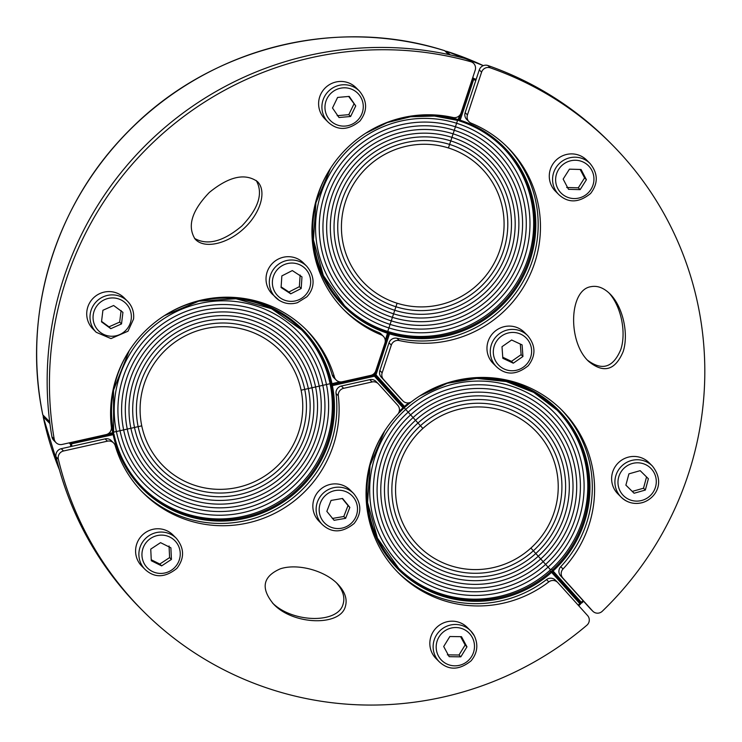 <?xml version="1.0" encoding="UTF-8"?>
<svg xmlns="http://www.w3.org/2000/svg" width="742" height="742" viewBox="0 0 742 742"><rect width="100%" height="100%" fill="white"/><g stroke="black" fill="none" stroke-linecap="round" stroke-linejoin="round"><path stroke-width="1.11" d="M590.901 286.69C597.375 285.401 603.738 287.803 609.998 293.915C622.788 306.557 628.966 333.594 623.178 351.56C615.239 370.397 603.747 373.68 588.703 361.437C567.5 341.969 569.031 289.844 590.901 286.69M587.581 360.25C602.244 371.185 613.346 367.522 620.896 349.269C626.48 331.869 620.933 305.88 608.839 292.802M611.25 143.837L608.969 141.546A330.709 324.625 135.1 0 0 487.995 65.546A6.78 6.659 135.1 0 0 479.295 69.887L465.16 112.645A6.78 6.659 135.1 0 0 466.737 119.443L469.018 121.734A6.78 6.659 -44.9 0 1 467.441 114.936L481.586 72.178A6.78 6.659 -44.9 0 1 490.286 67.837A330.709 324.625 -44.9 0 1 611.25 143.837A330.709 324.625 -44.9 0 1 602.263 611.269A6.78 6.659 -44.9 0 1 592.626 611.018L562.881 578.083A6.78 6.659 -44.9 0 1 563.039 568.984L560.757 566.693A6.78 6.659 135.1 0 0 560.6 575.792L590.335 608.728A6.78 6.659 135.1 0 0 590.558 608.969L592.849 611.26M563.039 568.984A115.325 113.201 -44.9 0 0 561.963 410.252A115.325 113.201 -44.9 0 0 411.838 401.505A6.78 6.659 -44.9 0 1 402.785 400.763L383.503 379.403A6.78 6.659 -44.9 0 1 382.149 372.836L391.322 345.113A6.78 6.659 -44.9 0 1 399.279 340.559A115.325 113.201 -44.9 0 0 525.54 283.63A115.325 113.201 -44.9 0 0 507.834 147.575A115.325 113.201 -44.9 0 0 471.17 123.172A6.78 6.659 -44.9 0 1 469.018 121.734M399.279 340.559L396.998 338.269A115.325 113.201 135.1 0 0 522.85 282.062A115.325 113.201 135.1 0 0 506.684 146.443M560.757 566.693A115.325 113.201 135.1 0 0 560.813 409.12M396.998 338.269A6.78 6.659 135.1 0 0 389.031 342.823L379.867 370.546A6.78 6.659 135.1 0 0 381.212 377.103L400.504 398.473A6.78 6.659 135.1 0 0 400.726 398.704L403.008 400.995M195.09 239.045C187.058 226.245 191.788 210.719 209.3 192.475C228.935 176.457 244.971 172.821 257.409 181.558C266.99 190.898 260.785 212.796 244.174 228.258C227.701 243.849 204.922 249.154 195.6 239.573L195.09 239.045M194.515 238.368C207.398 245.76 223.175 241.632 241.873 225.976C258.624 208.381 263.41 193.217 256.213 180.492M473.628 63.385L471.346 61.094A6.78 6.659 135.1 0 0 468.462 59.406A330.709 324.625 135.1 0 0 51.931 436.843A6.78 6.659 135.1 0 0 53.749 440.368L56.03 442.659A6.78 6.659 -44.9 0 1 54.212 439.134A330.709 324.625 -44.9 0 1 470.743 61.697A6.78 6.659 -44.9 0 1 475.205 70.175L461.06 112.932A6.78 6.659 -44.9 0 1 453.102 117.496A115.325 113.201 -44.9 0 0 326.842 174.416A115.325 113.201 -44.9 0 0 344.548 310.471A115.325 113.201 -44.9 0 0 381.212 334.883A6.78 6.659 -44.9 0 1 384.94 343.11L375.767 370.833A6.78 6.659 -44.9 0 1 370.74 375.396L342.285 381.759A6.78 6.659 -44.9 0 1 334.484 377.214L332.203 374.923A115.325 113.201 135.1 0 0 305.352 328.882M334.484 377.214A115.325 113.201 -44.9 0 0 306.502 330.014A115.325 113.201 -44.9 0 0 175.464 309.358A115.325 113.201 -44.9 0 0 111.393 427.132A6.78 6.659 -44.9 0 1 106.069 434.608L62.189 444.43A6.78 6.659 -44.9 0 1 56.03 442.659M343.407 309.312A115.325 113.201 135.1 0 0 378.921 332.592L381.212 334.883M383.364 336.312L381.082 334.021A6.78 6.659 135.1 0 0 378.921 332.592M332.203 374.923A6.78 6.659 135.1 0 0 333.844 377.697L336.135 379.987M345.373 606.455C340.29 626.638 292.96 625.061 273.529 604.062C260.442 588.248 262.733 576.488 280.411 568.78C297.421 563.261 324.18 570.31 337.48 583.806C344.909 591.522 347.534 599.063 345.373 606.455M272.425 602.912C292.58 623.03 338.092 623.837 343.082 604.164C345.16 597.217 342.897 590.048 336.312 582.674M587.599 615.582A6.78 6.659 -44.9 0 1 586.876 625.218A330.709 324.625 -44.9 0 1 142.993 610.954A330.709 324.625 -44.9 0 1 58.349 459.224A6.78 6.659 -44.9 0 1 63.543 450.988L107.423 441.165A6.78 6.659 -44.9 0 1 115.223 445.71A115.325 113.201 -44.9 0 0 143.206 492.911A115.325 113.201 -44.9 0 0 274.243 513.575A115.325 113.201 -44.9 0 0 338.315 395.792A6.78 6.659 -44.9 0 1 343.639 388.316L372.094 381.954A6.78 6.659 -44.9 0 1 378.476 383.957L397.758 405.317A6.78 6.659 -44.9 0 1 397.601 414.416A115.325 113.201 -44.9 0 0 398.677 573.139A115.325 113.201 -44.9 0 0 548.802 581.886A6.78 6.659 -44.9 0 1 557.854 582.637L587.599 615.582M113.572 442.937L111.291 440.646A6.78 6.659 135.1 0 0 105.132 438.874L61.252 448.697A6.78 6.659 135.1 0 0 56.067 456.933A330.709 324.625 135.1 0 0 140.702 608.663L142.993 610.954M557.632 582.405L555.35 580.114A6.78 6.659 135.1 0 0 546.52 579.595L548.802 581.886M397.545 571.989A115.325 113.201 135.1 0 0 546.52 579.595M142.074 491.751A115.325 113.201 135.1 0 0 272.694 510.913A115.325 113.201 135.1 0 0 336.033 393.501L338.315 395.792M378.253 383.716L375.962 381.425A6.78 6.659 135.1 0 0 369.813 379.663L341.357 386.025A6.78 6.659 135.1 0 0 336.033 393.501M183.46 86.777A310.351 304.656 135.1 0 0 86.981 183.024M558.809 194.608L555.517 191.315A22.047 21.639 -44.9 0 1 552.734 164.288A22.047 21.639 -44.9 0 1 586.736 160.17L590.029 163.472A22.047 21.639 135.1 0 0 556.027 167.59A22.047 21.639 135.1 0 0 558.809 194.608C568.298 203.299 578.89 202.937 590.576 193.514C598.321 183.413 598.135 173.396 590.029 163.472M563.15 179.082L569.439 169.167L581.069 169.491L586.412 179.731L580.133 189.646L568.502 189.321L563.15 179.082M566.665 187.485L578.296 187.819L580.133 189.646M578.296 187.819L584.585 177.904L586.412 179.731M584.585 177.904L580.151 169.464M496.5 366.798L493.207 363.506A22.047 21.639 -44.9 0 1 496.574 330.069A22.047 21.639 -44.9 0 1 524.418 332.36L527.71 335.662A22.047 21.639 135.1 0 0 499.858 333.371A22.047 21.639 135.1 0 0 496.5 366.798C505.988 375.489 516.58 375.127 528.267 365.704C536.002 355.603 535.817 345.587 527.71 335.662M502 346.7L511.637 340.003L522.108 344.891L522.943 356.494L513.297 363.19L502.826 358.303L502 346.7M502.751 357.245L511.47 361.363L513.297 363.19M511.47 361.363L521.116 354.657L522.943 356.494M521.116 354.657L520.318 344.056M652.376 466.013C665.964 483.2 655.047 498.893 642.424 502.622C634.299 504.634 627.203 502.816 621.156 497.159L617.863 493.857A22.047 21.639 -44.9 0 1 618.188 462.962A22.047 21.639 -44.9 0 1 649.083 462.72L652.376 466.013A22.047 21.639 135.1 0 0 621.481 466.264A22.047 21.639 135.1 0 0 642.368 502.594M645.345 490.054L634.095 493.244L625.877 485.147L628.919 473.86L640.17 470.66L648.378 478.757L645.345 490.054L643.518 488.217L646.551 476.921M625.886 485.12L632.258 491.417L643.518 488.217M632.258 491.417L634.095 493.244M322.362 524.585L319.079 521.283A22.047 21.639 -44.9 0 1 320.192 489.646A22.047 21.639 -44.9 0 1 350.289 490.147L353.582 493.449A22.047 21.639 135.1 0 0 323.484 492.938A22.047 21.639 135.1 0 0 322.362 524.585C331.86 533.275 342.452 532.914 354.138 523.49C361.873 513.381 361.688 503.373 353.582 493.449M334.113 520.309L326.832 511.359L331.053 500.433L342.563 498.457L349.844 507.398L345.624 518.324L334.113 520.309M332.286 518.472L343.796 516.497L348.017 505.571L349.844 507.398M343.796 516.497L345.624 518.324M348.017 505.571L342.257 498.513M439.366 661.883L436.073 658.59A22.047 21.639 -44.9 0 1 436.398 627.695A22.047 21.639 -44.9 0 1 467.284 627.444L470.576 630.746A22.047 21.639 135.1 0 0 439.691 630.997A22.047 21.639 135.1 0 0 439.366 661.883C448.854 670.582 459.446 670.212 471.133 660.788C477.458 652.997 478.497 644.631 474.249 635.69L470.576 630.746A22.047 21.639 135.1 0 1 474.24 635.662M461.487 636.682L466.968 646.848L460.828 656.846L449.188 656.679L443.697 646.514L449.847 636.515L461.487 636.682M460.828 656.846L458.992 655.01L465.141 645.011L460.606 636.673M465.141 645.011L466.968 646.848M447.361 654.852L458.992 655.01M145.117 569.476L141.824 566.174A22.047 21.639 -44.9 0 1 145.645 532.431A22.047 21.639 -44.9 0 1 173.044 535.038L176.336 538.33A22.047 21.639 135.1 0 0 148.938 535.733A22.047 21.639 135.1 0 0 145.117 569.476C154.614 578.166 165.197 577.795 176.884 568.372C184.628 558.272 184.443 548.255 176.336 538.33M150.747 549.117L160.55 542.652L170.892 547.809L171.43 559.422L161.635 565.886L151.294 560.729L150.747 549.117M151.247 559.756L159.808 564.05L161.635 565.886M159.808 564.05L169.603 557.594L171.43 559.422M169.603 557.594L169.065 545.973M96.247 332.295L92.954 328.994A22.047 21.639 -44.9 0 1 93.279 298.108A22.047 21.639 -44.9 0 1 124.174 297.857L127.457 301.159A22.047 21.639 135.1 0 0 96.571 301.4A22.047 21.639 135.1 0 0 96.247 332.295L110.985 338.593L128.014 331.201L133.56 319.032C134.256 312.104 132.224 306.149 127.457 301.159A22.047 21.639 135.1 0 1 133.532 318.977M122.931 312.345L121.521 323.92L110.799 328.669L101.506 321.842L102.915 310.267L113.628 305.509L122.931 312.345M110.799 328.669L108.972 326.842L119.694 322.084L121.104 310.508M119.694 322.084L121.521 323.92M101.561 321.379L108.972 326.842M306.771 266.267C317.288 279.094 312.744 290.753 306.789 296.874L297.44 302.68C290.892 304.61 284.743 303.784 279.011 300.213L272.258 294.11A22.047 21.639 -44.9 0 1 272.583 263.215A22.047 21.639 -44.9 0 1 303.478 262.965L306.771 266.267A22.047 21.639 135.1 0 0 275.876 266.517A22.047 21.639 135.1 0 0 278.992 300.204M290.743 293.832L281.079 287.525L281.858 275.903L292.311 270.58L301.975 276.877L301.196 288.508L290.743 293.832L288.916 291.996L299.369 286.672L300.148 275.05M299.369 286.672L301.196 288.508M281.116 286.885L288.916 291.996M328.14 122.161L324.848 118.868A22.047 21.639 -44.9 0 1 338.936 81.537A22.047 21.639 -44.9 0 1 356.067 87.723L359.36 91.025A22.047 21.639 135.1 0 0 323.327 99.215A22.047 21.639 135.1 0 0 328.14 122.161C337.638 130.852 348.221 130.49 359.907 121.067C367.652 110.966 367.466 100.949 359.36 91.025M337.601 97.434L349.222 96.404L355.733 105.93L350.623 116.494L339.011 117.514L332.499 107.989L337.601 97.434M355.733 105.93L348.657 96.451M337.183 115.687L348.796 114.658L350.623 116.494M348.796 114.658L353.897 104.103M344.019 305.138A111.931 109.872 135.1 0 0 387.751 331.451L388.919 327.927A108.202 106.208 -44.9 0 1 346.162 302.003A108.202 106.208 -44.9 0 1 331.841 170.465A108.202 106.208 -44.9 0 1 456.608 123.255L455.44 126.78A104.464 102.554 -44.9 0 1 496.723 151.804A104.464 102.554 -44.9 0 1 510.552 278.807A104.464 102.554 -44.9 0 1 390.088 324.393L388.919 327.927A108.202 106.208 135.1 0 0 513.687 280.708A108.202 106.208 135.1 0 0 499.366 149.17A108.202 106.208 135.1 0 0 456.608 123.255L457.564 120.362L456.608 123.255A108.202 106.208 -44.9 0 1 499.366 149.17A108.202 106.208 -44.9 0 1 513.687 280.708A108.202 106.208 -44.9 0 1 388.919 327.927L387.751 331.451A111.931 109.872 135.1 0 0 516.627 282.915A111.931 109.872 135.1 0 0 502.51 147.046M455.44 126.78L454.271 130.304A100.736 98.89 -44.9 0 1 494.079 154.438A100.736 98.89 -44.9 0 1 507.417 276.905A100.736 98.89 -44.9 0 1 391.257 320.869L390.088 324.393A104.464 102.554 135.1 0 0 510.552 278.807A104.464 102.554 135.1 0 0 496.723 151.804A104.464 102.554 135.1 0 0 455.44 126.78L456.608 123.255A108.202 106.208 135.1 0 0 331.841 170.465A108.202 106.208 135.1 0 0 346.162 302.003A108.202 106.208 135.1 0 0 388.919 327.927L390.088 324.393A104.464 102.554 -44.9 0 1 348.805 299.369A104.464 102.554 -44.9 0 1 334.976 172.367A104.464 102.554 -44.9 0 1 455.44 126.78A104.464 102.554 135.1 0 0 334.976 172.367A104.464 102.554 135.1 0 0 348.805 299.369A104.464 102.554 135.1 0 0 390.088 324.393L391.257 320.869A100.736 98.89 135.1 0 0 507.417 276.905A100.736 98.89 135.1 0 0 494.079 154.438A100.736 98.89 135.1 0 0 454.271 130.304L453.102 133.838A97.007 95.226 -44.9 0 1 491.445 157.081A97.007 95.226 -44.9 0 1 504.282 275.004A97.007 95.226 -44.9 0 1 392.416 317.335L391.257 320.869A100.736 98.89 -44.9 0 1 351.439 296.735A100.736 98.89 -44.9 0 1 338.111 174.268A100.736 98.89 -44.9 0 1 454.271 130.304L455.44 126.78M453.102 133.838L451.943 137.363A93.279 91.563 -44.9 0 1 488.802 159.715A93.279 91.563 -44.9 0 1 501.147 273.102A93.279 91.563 -44.9 0 1 393.585 313.81L392.416 317.335A97.007 95.226 135.1 0 0 504.282 275.004A97.007 95.226 135.1 0 0 491.445 157.081A97.007 95.226 135.1 0 0 453.102 133.838L454.271 130.304A100.736 98.89 135.1 0 0 338.111 174.268A100.736 98.89 135.1 0 0 351.439 296.735A100.736 98.89 135.1 0 0 391.257 320.869L392.416 317.335A97.007 95.226 -44.9 0 1 354.082 294.101A97.007 95.226 -44.9 0 1 341.246 176.169A97.007 95.226 -44.9 0 1 453.102 133.838A97.007 95.226 135.1 0 0 341.246 176.169A97.007 95.226 135.1 0 0 354.082 294.101A97.007 95.226 135.1 0 0 392.416 317.335L393.585 313.81A93.279 91.563 135.1 0 0 501.147 273.102A93.279 91.563 135.1 0 0 488.802 159.715A93.279 91.563 135.1 0 0 451.943 137.363L450.774 140.897A89.541 87.899 -44.9 0 1 486.158 162.35A89.541 87.899 -44.9 0 1 498.012 271.201A89.541 87.899 -44.9 0 1 394.753 310.277L393.585 313.81A93.279 91.563 -44.9 0 1 356.726 291.458A93.279 91.563 -44.9 0 1 344.381 178.071A93.279 91.563 -44.9 0 1 451.943 137.363L453.102 133.838M450.774 140.897L449.606 144.421A85.812 84.236 -44.9 0 1 483.515 164.984A85.812 84.236 -44.9 0 1 494.877 269.3A85.812 84.236 -44.9 0 1 395.922 306.752L394.753 310.277A89.541 87.899 135.1 0 0 498.012 271.201A89.541 87.899 135.1 0 0 486.158 162.35A89.541 87.899 135.1 0 0 450.774 140.897L451.943 137.363A93.279 91.563 135.1 0 0 344.381 178.071A93.279 91.563 135.1 0 0 356.726 291.458A93.279 91.563 135.1 0 0 393.585 313.81L394.753 310.277A89.541 87.899 -44.9 0 1 359.369 288.823A89.541 87.899 -44.9 0 1 347.516 179.972A89.541 87.899 -44.9 0 1 450.774 140.897A89.541 87.899 135.1 0 0 347.516 179.972A89.541 87.899 135.1 0 0 359.369 288.823A89.541 87.899 135.1 0 0 394.753 310.277L395.922 306.752A85.812 84.236 135.1 0 0 494.877 269.3A85.812 84.236 135.1 0 0 483.515 164.984A85.812 84.236 135.1 0 0 449.606 144.421L448.437 147.955A82.084 80.572 -44.9 0 1 480.872 167.618A82.084 80.572 -44.9 0 1 491.733 267.398A82.084 80.572 -44.9 0 1 397.091 303.218L395.922 306.752A85.812 84.236 -44.9 0 1 362.013 286.189A85.812 84.236 -44.9 0 1 350.651 181.873A85.812 84.236 -44.9 0 1 449.606 144.421L450.774 140.897M398.157 567.816A111.931 109.872 135.1 0 0 550.527 569.819L548.069 567.101A108.202 106.208 -44.9 0 1 400.29 564.681A108.202 106.208 -44.9 0 1 405.716 409.426L408.165 412.144A104.464 102.554 -44.9 0 1 550.852 414.481A104.464 102.554 -44.9 0 1 545.62 564.384L548.069 567.101A108.202 106.208 135.1 0 0 553.495 411.847A108.202 106.208 135.1 0 0 405.716 409.426L403.796 407.302L405.716 409.426A108.202 106.208 -44.9 0 1 553.495 411.847A108.202 106.208 -44.9 0 1 548.069 567.101L550.527 569.819A111.931 109.872 135.1 0 0 556.639 409.714M408.165 412.144L410.623 414.861A100.736 98.89 -44.9 0 1 548.208 417.115A100.736 98.89 -44.9 0 1 543.163 561.666L545.62 564.384A104.464 102.554 135.1 0 0 550.852 414.481A104.464 102.554 135.1 0 0 408.165 412.144L405.716 409.426A108.202 106.208 135.1 0 0 400.29 564.681A108.202 106.208 135.1 0 0 548.069 567.101L545.62 564.384A104.464 102.554 -44.9 0 1 402.934 562.046A104.464 102.554 -44.9 0 1 408.165 412.144A104.464 102.554 135.1 0 0 402.934 562.046A104.464 102.554 135.1 0 0 545.62 564.384L543.163 561.666A100.736 98.89 135.1 0 0 548.208 417.115A100.736 98.89 135.1 0 0 410.623 414.861L413.081 417.579A97.007 95.226 -44.9 0 1 545.574 419.749A97.007 95.226 -44.9 0 1 540.705 558.949L543.163 561.666A100.736 98.89 -44.9 0 1 405.577 559.403A100.736 98.89 -44.9 0 1 410.623 414.861L408.165 412.144M413.081 417.579L415.529 420.297A93.279 91.563 -44.9 0 1 542.931 422.383A93.279 91.563 -44.9 0 1 538.256 556.231L540.705 558.949A97.007 95.226 135.1 0 0 545.574 419.749A97.007 95.226 135.1 0 0 413.081 417.579L410.623 414.861A100.736 98.89 135.1 0 0 405.577 559.403A100.736 98.89 135.1 0 0 543.163 561.666L540.705 558.949A97.007 95.226 -44.9 0 1 408.211 556.769A97.007 95.226 -44.9 0 1 413.081 417.579A97.007 95.226 135.1 0 0 408.211 556.769A97.007 95.226 135.1 0 0 540.705 558.949L538.256 556.231A93.279 91.563 135.1 0 0 542.931 422.383A93.279 91.563 135.1 0 0 415.529 420.297L417.987 423.014A89.541 87.899 -44.9 0 1 540.287 425.027A89.541 87.899 -44.9 0 1 535.798 553.504L538.256 556.231A93.279 91.563 -44.9 0 1 410.855 554.135A93.279 91.563 -44.9 0 1 415.529 420.297L413.081 417.579M417.987 423.014L420.436 425.732A85.812 84.236 -44.9 0 1 537.644 427.661A85.812 84.236 -44.9 0 1 533.35 550.787L535.798 553.504A89.541 87.899 135.1 0 0 540.287 425.027A89.541 87.899 135.1 0 0 417.987 423.014L415.529 420.297A93.279 91.563 135.1 0 0 410.855 554.135A93.279 91.563 135.1 0 0 538.256 556.231L535.798 553.504A89.541 87.899 -44.9 0 1 413.498 551.501A89.541 87.899 -44.9 0 1 417.987 423.014A89.541 87.899 135.1 0 0 413.498 551.501A89.541 87.899 135.1 0 0 535.798 553.504L533.35 550.787A85.812 84.236 135.1 0 0 537.644 427.661A85.812 84.236 135.1 0 0 420.436 425.732L422.894 428.449A82.084 80.572 -44.9 0 1 535.01 430.295A82.084 80.572 -44.9 0 1 530.892 548.069L533.35 550.787A85.812 84.236 -44.9 0 1 416.141 548.867A85.812 84.236 -44.9 0 1 420.436 425.732L417.987 423.014M142.687 487.577A111.931 109.872 135.1 0 0 273.807 504.792A111.931 109.872 135.1 0 0 330.069 383.716L326.452 384.532A108.202 106.208 -44.9 0 1 271.757 501.74A108.202 106.208 -44.9 0 1 144.82 484.443A108.202 106.208 -44.9 0 1 116.401 431.529L120.028 430.712A104.464 102.554 -44.9 0 1 172.83 317.548A104.464 102.554 -44.9 0 1 295.39 334.243A104.464 102.554 -44.9 0 1 322.826 385.339L326.452 384.532A108.202 106.208 135.1 0 0 298.034 331.609A108.202 106.208 135.1 0 0 171.096 314.32A108.202 106.208 135.1 0 0 116.401 431.529L113.554 432.159L116.401 431.529A108.202 106.208 -44.9 0 1 171.096 314.32A108.202 106.208 -44.9 0 1 298.034 331.609A108.202 106.208 -44.9 0 1 326.452 384.532L330.069 383.716A111.931 109.872 135.1 0 0 301.169 329.485M120.028 430.712L123.645 429.906A100.736 98.89 -44.9 0 1 174.565 320.776A100.736 98.89 -44.9 0 1 292.747 336.887A100.736 98.89 -44.9 0 1 319.208 386.146L322.826 385.339A104.464 102.554 135.1 0 0 295.39 334.243A104.464 102.554 135.1 0 0 172.83 317.548A104.464 102.554 135.1 0 0 120.028 430.712L116.401 431.529A108.202 106.208 135.1 0 0 144.82 484.443A108.202 106.208 135.1 0 0 271.757 501.74A108.202 106.208 135.1 0 0 326.452 384.532L322.826 385.339A104.464 102.554 -44.9 0 1 270.023 498.503A104.464 102.554 -44.9 0 1 147.463 481.808A104.464 102.554 -44.9 0 1 120.028 430.712A104.464 102.554 135.1 0 0 147.463 481.808A104.464 102.554 135.1 0 0 270.023 498.503A104.464 102.554 135.1 0 0 322.826 385.339L319.208 386.146A100.736 98.89 135.1 0 0 292.747 336.887A100.736 98.89 135.1 0 0 174.565 320.776A100.736 98.89 135.1 0 0 123.645 429.906L127.272 429.089A97.007 95.226 -44.9 0 1 176.299 324.013A97.007 95.226 -44.9 0 1 290.103 339.521A97.007 95.226 -44.9 0 1 315.582 386.962L319.208 386.146A100.736 98.89 -44.9 0 1 268.289 495.276A100.736 98.89 -44.9 0 1 150.107 479.174A100.736 98.89 -44.9 0 1 123.645 429.906L120.028 430.712M127.272 429.089L130.889 428.282A93.279 91.563 -44.9 0 1 178.034 327.241A93.279 91.563 -44.9 0 1 287.46 342.155A93.279 91.563 -44.9 0 1 311.965 387.769L315.582 386.962A97.007 95.226 135.1 0 0 290.103 339.521A97.007 95.226 135.1 0 0 176.299 324.013A97.007 95.226 135.1 0 0 127.272 429.089L123.645 429.906A100.736 98.89 135.1 0 0 150.107 479.174A100.736 98.89 135.1 0 0 268.289 495.276A100.736 98.89 135.1 0 0 319.208 386.146L315.582 386.962A97.007 95.226 -44.9 0 1 266.554 492.048A97.007 95.226 -44.9 0 1 152.75 476.54A97.007 95.226 -44.9 0 1 127.272 429.089A97.007 95.226 135.1 0 0 152.75 476.54A97.007 95.226 135.1 0 0 266.554 492.048A97.007 95.226 135.1 0 0 315.582 386.962L311.965 387.769A93.279 91.563 135.1 0 0 287.46 342.155A93.279 91.563 135.1 0 0 178.034 327.241A93.279 91.563 135.1 0 0 130.889 428.282L134.506 427.475A89.541 87.899 -44.9 0 1 179.777 330.478A89.541 87.899 -44.9 0 1 284.826 344.789A89.541 87.899 -44.9 0 1 308.338 388.576L311.965 387.769A93.279 91.563 -44.9 0 1 264.811 488.811A93.279 91.563 -44.9 0 1 155.393 473.906A93.279 91.563 -44.9 0 1 130.889 428.282L127.272 429.089M134.506 427.475L138.133 426.659A85.812 84.236 -44.9 0 1 181.512 333.705A85.812 84.236 -44.9 0 1 282.183 347.423A85.812 84.236 -44.9 0 1 304.721 389.392L308.338 388.576A89.541 87.899 135.1 0 0 284.826 344.789A89.541 87.899 135.1 0 0 179.777 330.478A89.541 87.899 135.1 0 0 134.506 427.475L130.889 428.282A93.279 91.563 135.1 0 0 155.393 473.906A93.279 91.563 135.1 0 0 264.811 488.811A93.279 91.563 135.1 0 0 311.965 387.769L308.338 388.576A89.541 87.899 -44.9 0 1 263.076 485.583A89.541 87.899 -44.9 0 1 158.027 471.263A89.541 87.899 -44.9 0 1 134.506 427.475A89.541 87.899 135.1 0 0 158.027 471.263A89.541 87.899 135.1 0 0 263.076 485.583A89.541 87.899 135.1 0 0 308.338 388.576L304.721 389.392A85.812 84.236 135.1 0 0 282.183 347.423A85.812 84.236 135.1 0 0 181.512 333.705A85.812 84.236 135.1 0 0 138.133 426.659L141.75 425.852A82.084 80.572 -44.9 0 1 183.246 336.933A82.084 80.572 -44.9 0 1 279.539 350.057A82.084 80.572 -44.9 0 1 301.104 390.199L304.721 389.392A85.812 84.236 -44.9 0 1 261.342 482.346A85.812 84.236 -44.9 0 1 160.671 468.629A85.812 84.236 -44.9 0 1 138.133 426.659L134.506 427.475M395.922 306.752L397.091 303.218A82.084 80.572 -44.9 0 1 364.647 283.555A82.084 80.572 -44.9 0 1 353.786 183.775A82.084 80.572 -44.9 0 1 448.437 147.955L449.606 144.421A85.812 84.236 135.1 0 0 350.651 181.873A85.812 84.236 135.1 0 0 362.013 286.189A85.812 84.236 135.1 0 0 395.922 306.752M533.35 550.787L530.892 548.069A82.084 80.572 -44.9 0 1 418.785 546.233A82.084 80.572 -44.9 0 1 422.894 428.449L420.436 425.732A85.812 84.236 135.1 0 0 416.141 548.867A85.812 84.236 135.1 0 0 533.35 550.787M304.721 389.392L301.104 390.199A82.084 80.572 -44.9 0 1 259.607 479.119A82.084 80.572 -44.9 0 1 163.314 465.995A82.084 80.572 -44.9 0 1 141.75 425.852L138.133 426.659A85.812 84.236 135.1 0 0 160.671 468.629A85.812 84.236 135.1 0 0 261.342 482.346A85.812 84.236 135.1 0 0 304.721 389.392M397.091 303.218A82.084 80.572 135.1 0 0 491.733 267.398A82.084 80.572 135.1 0 0 480.872 167.618A82.084 80.572 135.1 0 0 365.862 168.545A82.084 80.572 135.1 0 0 364.647 283.555A82.084 80.572 135.1 0 0 397.091 303.218M451.219 565.896A82.084 80.572 135.1 0 0 545.871 530.076A82.084 80.572 135.1 0 0 535.01 430.295A82.084 80.572 135.1 0 0 419.991 431.213A82.084 80.572 135.1 0 0 418.785 546.233A82.084 80.572 135.1 0 0 451.219 565.896M195.749 485.658A82.084 80.572 135.1 0 0 290.4 449.837A82.084 80.572 135.1 0 0 279.539 350.057A82.084 80.572 135.1 0 0 164.52 350.985A82.084 80.572 135.1 0 0 163.314 465.995A82.084 80.572 135.1 0 0 195.749 485.658M479.295 69.887L481.586 72.178M490.286 67.837L487.995 65.546M467.441 114.936L465.16 112.645M389.031 342.823L391.322 345.113M382.149 372.836L379.867 370.546M381.212 377.103L383.503 379.403M402.785 400.763L400.504 398.473M560.6 575.792L562.881 578.083M592.626 611.018L590.335 608.728M54.212 439.134L51.931 436.843M468.462 59.406L470.743 61.697M56.067 456.933L58.349 459.224M369.813 379.663L372.094 381.954M343.639 388.316L341.357 386.025M105.132 438.874L107.423 441.165M63.543 450.988L61.252 448.697M558.661 169.371A19.329 18.977 -44.9 0 1 591.801 170.298A19.329 18.977 -44.9 0 1 573.891 198.559A19.329 18.977 -44.9 0 1 558.661 169.371M501.731 335.931A19.329 18.977 -44.9 0 1 531.578 349.881A19.329 18.977 -44.9 0 1 504.096 368.978A19.329 18.977 -44.9 0 1 501.731 335.931M642.043 500.377A19.329 18.977 -44.9 0 1 618.633 477.301A19.329 18.977 -44.9 0 1 650.706 468.193A19.329 18.977 -44.9 0 1 642.043 500.377M323.391 521.645A19.329 18.977 -44.9 0 1 335.43 490.508A19.329 18.977 -44.9 0 1 356.197 515.996A19.329 18.977 -44.9 0 1 323.391 521.645M472.227 637.341A19.329 18.977 -44.9 0 1 454.707 665.834A19.329 18.977 -44.9 0 1 439.069 636.868A19.329 18.977 -44.9 0 1 472.227 637.341M150.756 538.34A19.329 18.977 -44.9 0 1 180.232 553.022A19.329 18.977 -44.9 0 1 152.295 571.442A19.329 18.977 -44.9 0 1 150.756 538.34M131.232 319.069A19.329 18.977 -44.9 0 1 100.699 332.611A19.329 18.977 -44.9 0 1 104.724 299.601A19.329 18.977 -44.9 0 1 131.232 319.069M280.856 298.312A19.329 18.977 -44.9 0 1 283.082 265.172A19.329 18.977 -44.9 0 1 310.638 283.138A19.329 18.977 -44.9 0 1 280.856 298.312M342.776 87.881A19.329 18.977 -44.9 0 1 361.335 115.038A19.329 18.977 -44.9 0 1 328.233 117.969A19.329 18.977 -44.9 0 1 342.776 87.881M408.712 402.85A112.951 110.873 135.1 0 0 404.492 406.43L375.981 374.849L389.531 333.854A112.951 110.873 135.1 0 0 530.103 260.09A112.951 110.873 135.1 0 0 460.188 120.213L473.609 79.626A312.725 306.984 -44.9 0 1 475.845 80.34M583.064 600.677A312.725 306.984 -44.9 0 1 581.32 602.281L553.087 571.015A112.951 110.873 135.1 0 0 582.516 447.361A112.951 110.873 135.1 0 0 478.238 377.511M366.14 489.34A112.951 110.873 135.1 0 0 430.722 591.689A112.951 110.873 135.1 0 0 551.584 572.388L553.087 571.015L552.28 570.144A1.02 1.002 135.1 0 0 552.196 571.563L552.196 571.563A1.02 1.002 135.1 0 0 550.777 571.498L579.808 603.654A312.725 306.984 -44.9 0 1 578.157 605.129M405.011 407.043L404.492 406.43L403.602 406.978A1.02 1.002 135.1 0 0 405.011 407.043A111.931 109.872 -44.9 0 1 411.022 402.053M445.682 51.504A1.02 1.002 -44.9 0 1 446.647 51.309L446.619 51.3A313.745 307.986 -44.9 0 1 483.339 65.63M581.32 602.281L580.429 602.829A1.02 1.002 135.1 0 0 581.849 602.884L581.32 602.281M374.849 374.534A1.02 1.002 135.1 0 0 375.081 375.387L375.981 374.849L372.883 374.515M472.227 79.171L473.609 79.626L473.795 78.531A1.02 1.002 135.1 0 0 472.561 79.079M476.188 79.301A313.745 307.986 135.1 0 0 473.795 78.531L472.784 77.511M450.199 54.871L446.647 51.309A1.02 1.02 0 0 0 445.673 51.495M312.011 226.662A112.951 110.873 135.1 0 0 387.621 333.26L389.531 333.854L389.708 332.75A1.02 1.002 135.1 0 0 388.483 333.316M459.066 119.898A1.02 1.002 135.1 0 0 459.725 121.029A111.931 109.872 -44.9 0 1 503.011 147.547A111.931 109.872 -44.9 0 1 518.092 283.184A111.931 109.872 -44.9 0 1 389.708 332.75L388.697 331.748M459.725 121.029L460.188 120.213L458.278 119.61A112.951 110.873 135.1 0 0 424.109 114.834M581.849 602.884A313.745 307.986 135.1 0 0 583.602 601.28M421.985 394.54A111.931 109.872 -44.9 0 1 557.14 410.224A111.931 109.872 -44.9 0 1 552.28 570.144L551.269 569.142M110.669 409.102A112.951 110.873 135.1 0 0 112.738 432.716L108.211 433.727M339.994 381.87L331.999 383.66A112.951 110.873 135.1 0 0 222.776 297.273M374.404 373.217L374.153 375.1A1.02 1.002 135.1 0 0 374.877 374.441L388.437 333.418A1.02 1.002 135.1 0 0 387.806 332.156L385.256 340.402M459.697 115.316L457.833 120.436A1.02 1.002 135.1 0 0 459.085 119.805M444.699 50.697L444.727 50.706A1.02 1.002 -44.9 0 1 445.135 50.948A1.02 1.02 0 0 0 444.718 50.697L448.52 54.509M49.677 421.781L42.804 414.861A1.02 1.02 0 0 0 43.082 415.399A1.02 1.002 -44.9 0 1 42.813 414.899A313.745 307.986 -44.9 0 1 444.727 50.706C335.774 15.61 207.834 48.518 127.429 132.317C54.676 205.478 21.806 315.22 42.804 414.88M472.524 79.209L472.515 79.19A1.02 1.002 135.1 0 0 472.468 78.439A1.02 1.02 0 0 1 472.524 79.209L459.103 119.796L472.506 79.218M387.027 331.22L388.205 332.397A1.02 1.02 0 0 1 388.446 333.436L374.895 374.432A1.02 1.02 0 0 1 374.153 375.1L332.091 384.495L331.999 383.66L330.867 383.753A1.02 1.002 135.1 0 0 332.064 384.504L332.082 384.514A1.02 1.02 0 0 1 331.136 384.245L329.93 383.03M71.983 446.294A312.725 306.984 -44.9 0 1 71.492 444.004L71.167 442.891A1.02 1.02 0 0 1 70.24 442.631A1.02 1.002 135.1 0 0 71.149 442.881L71.158 442.418M166.514 314.311A111.931 109.872 -44.9 0 1 301.679 329.986A111.931 109.872 -44.9 0 1 330.867 383.753L329.865 382.742M127.847 352.886A111.931 109.872 -44.9 0 0 113.591 432.363L112.738 432.716L112.821 433.569L71.186 442.872L112.821 433.569A1.02 1.002 135.1 0 0 113.6 432.4L113.517 390.19L129.21 350.725M386.805 331.155L387.806 332.156A111.931 109.872 -44.9 0 1 344.529 305.648A111.931 109.872 -44.9 0 1 329.179 170.447M367.856 131.872A111.931 109.872 -44.9 0 1 457.833 120.436M71.046 442.909A1.02 1.002 135.1 0 0 70.369 444.087L113.146 434.682A112.951 110.873 135.1 0 0 245.073 518.361A112.951 110.873 135.1 0 0 332.397 385.627L374.469 376.213L402.98 407.794A112.951 110.873 135.1 0 0 399.252 411.402M59.462 469.918A313.745 307.986 -44.9 0 1 43.221 416.874L43.221 416.874A1.02 1.002 -44.9 0 1 43.565 415.882A1.02 1.02 0 0 0 43.212 416.856L49.909 423.58M113.6 432.382A1.02 1.02 0 0 1 112.821 433.569L113.146 434.682L113.99 434.32A1.02 1.002 135.1 0 0 112.923 433.541M331.952 384.532A1.02 1.002 135.1 0 0 331.275 385.701L332.397 385.627L332.073 384.523M69.154 442.872L70.369 444.087A313.745 307.986 135.1 0 0 70.889 446.536M374.135 375.109L374.469 376.213L375.09 375.396A1.02 1.002 135.1 0 0 374.256 375.072M375.016 375.322L375.053 375.359A1.02 1.02 0 0 1 375.09 375.396L403.602 406.978L402.98 407.794L403.518 408.397A1.02 1.002 135.1 0 0 403.602 406.978L375.09 375.396M579.808 603.654L580.337 604.257A1.02 1.002 135.1 0 0 580.429 602.838L579.808 603.654M578.695 605.722A313.745 307.986 135.1 0 0 580.337 604.257A1.02 1.02 0 0 0 580.429 602.829L552.196 571.572A1.02 1.02 0 0 0 552.169 571.526L552.131 571.498M549.776 570.496L550.777 571.498A111.931 109.872 -44.9 0 1 398.658 568.316A111.931 109.872 -44.9 0 1 383.308 433.124M398.306 413.526A111.931 109.872 -44.9 0 1 403.518 408.397M330.264 384.699L331.275 385.701A111.931 109.872 -44.9 0 1 274.058 506.22A111.931 109.872 -44.9 0 1 143.187 488.088A111.931 109.872 -44.9 0 1 113.99 434.32M398.241 413.619L403.537 408.406A1.02 1.02 0 0 0 403.602 406.978L403.629 407.015A1.02 1.02 0 0 0 405.03 407.052L411.142 401.978M552.196 571.563L580.457 602.866A1.02 1.02 0 0 0 581.867 602.903L583.62 601.289M458.797 120.25L459.335 120.788A1.02 1.02 0 0 0 459.743 121.039C476.29 126.465 490.722 135.304 503.011 147.547M446.638 51.3L483.348 65.63M419.814 395.903L447.296 383.271L476.716 378.42L506.22 381.536L533.683 392.397L557.14 410.224M365.695 133.226L387.278 122.578L410.558 116.754L434.45 116.04L457.842 120.445A1.02 1.02 0 0 0 459.103 119.796M445.135 50.948L448.725 54.556M43.082 415.399L49.714 422.05M374.153 375.1L332.082 384.514M164.353 315.665L198.837 301.141L235.975 298.738L271.591 308.728L301.679 329.986M330.542 168.286L315.934 202.742L313.439 239.87L323.336 275.505L344.529 305.648M143.187 488.088C128.329 473.016 118.599 455.106 113.999 434.33A1.02 1.02 0 0 0 113.73 433.829L113.257 433.356M384.681 430.954L370.063 465.41L367.568 502.538L377.465 538.173L398.658 568.316M580.355 604.266L578.714 605.741M43.212 416.856L59.471 469.946"/></g></svg>
